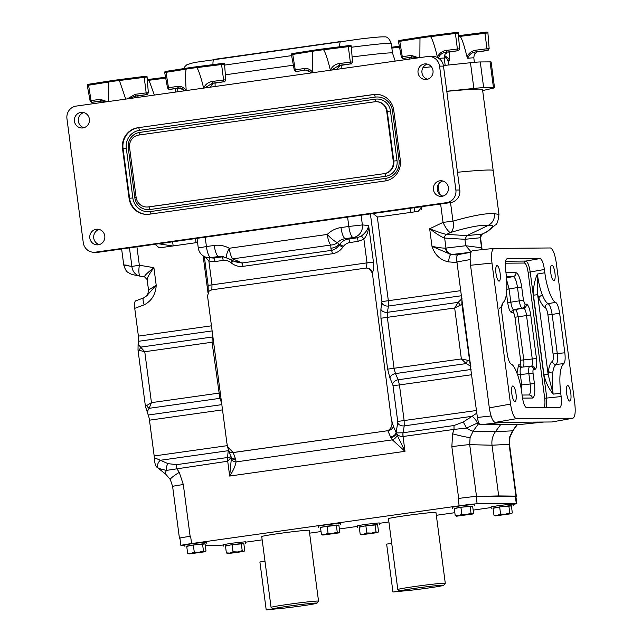 <?xml version="1.0" encoding="UTF-8"?>
<svg xmlns="http://www.w3.org/2000/svg" width="642" height="642" viewBox="0 0 642 642"><rect width="100%" height="100%" fill="white"/><g stroke="black" fill="none" stroke-linecap="round" stroke-linejoin="round"><path stroke-width="0.96" d="M570.786 393.265A7.832 2.062 -98 0 1 569.799 401.041A7.832 2.062 -98 0 1 566.629 393.305A7.832 2.062 -98 0 1 567.616 385.529A7.832 2.062 -98 0 1 570.786 393.265M554.937 272.898A7.832 2.062 -98 0 1 553.958 280.674A7.832 2.062 -98 0 1 550.78 272.938A7.832 2.062 -98 0 1 551.767 265.162A7.832 2.062 -98 0 1 554.937 272.898M500.134 273.34A7.832 2.062 -98 0 1 499.147 281.116A7.832 2.062 -98 0 1 495.977 273.372A7.832 2.062 -98 0 1 496.964 265.603A7.832 2.062 -98 0 1 500.134 273.34M515.983 393.707A7.832 2.062 -98 0 1 514.996 401.483A7.832 2.062 -98 0 1 511.818 393.739A7.832 2.062 -98 0 1 512.806 385.97A7.832 2.062 -98 0 1 515.983 393.707M338.864 525.116L326.722 526.143L320.51 527.531M318.697 527.563L318.504 526.103L326.529 524.683L340.429 523.222L340.621 524.683M509.539 437.234A14.742 1.027 14.2 0 0 509.949 437.106L512.99 430.622A14.742 2.391 -143.8 0 1 512.541 430.83L509.539 437.234L509.114 444.352L515.935 496.122L498.698 495.929L492.021 445.219L469.695 444.665L476.508 496.435A14.742 0.498 172.5 0 0 458.661 498.457L458.179 498.521A14.742 0.498 -7.5 0 1 476.171 496.507L515.317 496.194A14.742 0.498 -7.5 0 1 515.855 496.25L516.818 503.553A14.742 0.498 172.5 0 0 516.28 503.497L515.317 496.194M231.032 457A5.305 3.643 167.9 0 0 231.04 457.04L231.008 456.952A5.305 3.523 159.9 0 0 235.486 458.853L235.718 459.656A5.305 3.643 167.9 0 1 231.04 457.04A5.305 5.305 0 0 0 231.088 457.256L231.088 457.256A5.305 3.611 165.6 0 0 235.718 459.656L236.055 461.911A5.305 3.732 177.8 0 1 231.321 458.861L229.667 476.051C233.094 471.011 235.229 466.301 236.055 461.911L392.374 439.866L390.97 437.764A5.305 3.274 -30.8 0 0 396.291 432.933L403.007 432.772L453.966 425.526L463.187 422.027A5.529 0.562 63 0 1 466.405 428.094A14.742 2.391 36.2 0 0 473.122 431.143L470.096 437.547L469.695 444.665A14.742 0.498 -7.5 0 0 451.848 446.68L452.594 433.823L454.046 429.402L403.032 436.504C400.199 436.616 397.952 435.557 396.299 433.334L404.99 451.326L392.374 439.866A5.305 3.017 -38.7 0 0 397.141 435.477M478.619 422.516L466.405 428.094L454.046 429.402L453.966 425.526M230.992 456.245C231.369 456.671 230.229 457.088 227.581 457.513L176.646 464.639L168.035 463.66A5.529 3.13 105 0 0 166.358 470.417L227.709 461.229L231.152 457.457M158.462 468.387L166.358 470.417A14.742 3.098 128.3 0 0 165.821 474.277L158.462 468.387A5.529 3.812 -55.6 0 1 160.404 460.274L154.353 457.706C154.513 462.015 155.203 465.033 156.407 466.774L157.491 467.713M482.046 249.65A7.375 7.158 97.4 0 1 481.572 247.796L465.763 245.742L464.912 239.305L444.649 238.054C441.953 237.331 436.961 234.242 429.667 228.777C438.101 232.075 443.75 233.937 446.599 234.362L466.862 235.622L464.912 239.305L480.248 237.765L482.351 234.041L466.862 235.622L488.217 225.406C494.525 224.523 493.794 226.795 486.042 232.243L482.198 234.081A3.539 3.443 84.3 0 0 480.248 237.765L481.572 247.796L482.343 249.618M470.963 252.25L452.49 254.433A7.375 7.038 83.3 0 1 445.973 248.077L465.763 245.742L471.116 251.905M457.008 262.546L448.614 261.896C440.356 260.138 434.811 254.954 431.978 246.335C438.029 247.579 442.515 248.181 445.444 248.133L445.973 248.077L444.649 238.054A3.539 3.371 93.6 0 1 446.599 234.362L450.443 232.524A11.203 7.022 73.2 0 0 452.971 221.145C473.138 215.455 486.949 212.975 494.396 213.714C494.813 219.01 492.751 222.91 488.217 225.406C481.46 224.628 468.869 226.995 450.443 232.524A11.203 2.712 64.4 0 1 443.044 222.381L440.629 204.004M533.438 295.168L537.643 294.702L548.132 374.39L553.171 394.116C548.637 388.37 545.556 381.95 543.934 374.864L533.438 295.168C533.173 287.889 534.481 280.851 537.37 274.07C538.453 282.287 540.147 289.341 542.458 295.224C544.344 299.878 546.246 302.695 548.164 303.658A3.539 3.362 -64.4 0 0 545.251 307.582C543.132 306.507 541.013 303.361 538.903 298.161L537.643 294.702L537.37 274.07L544.849 272.754C546.374 286.3 551.903 301.435 555.659 302.334L548.164 303.658C549.841 304.958 551.165 308.561 552.136 314.476L547.939 314.941C547.313 310.921 546.422 308.465 545.251 307.582M543.934 374.864L548.132 374.39L548.485 370.924C549.223 365.691 550.507 362.529 552.337 361.414A3.539 3.395 60.4 0 0 556.165 364.423L563.732 363.645C565.112 362.321 565.482 358.701 564.832 352.779L559.615 313.16L552.136 314.476L557.28 353.557C557.874 359.488 557.497 363.107 556.165 364.423C554.503 365.418 553.348 368.259 552.69 372.938C551.935 378.844 552.096 385.906 553.171 394.116L560.723 393.337L561.148 396.555C561.83 403.16 561.333 406.819 559.655 407.534L559.728 407.526M472.64 506.249L460.507 507.276L454.295 508.665M474.406 505.808L474.213 504.347L460.314 505.816L452.289 507.236L452.482 508.697M511.401 505.936L499.259 506.963L493.048 508.352M513.159 505.503L512.966 504.042L499.067 505.503L491.042 506.923L491.234 508.384M205.079 543.983L192.945 545.018L186.734 546.398M206.844 543.549L206.652 542.089L192.752 543.557L184.727 544.97L184.92 546.43M243.832 543.678L231.698 544.705L225.486 546.093M245.597 543.236L245.405 541.776L231.505 543.244L223.48 544.665L223.673 546.125M377.616 524.803L365.483 525.838L359.271 527.218M379.382 524.37L379.189 522.909L365.29 524.378L357.265 525.79L357.458 527.259M318.544 601.153L309.219 530.316A23.947 0.811 172.5 0 0 308.353 530.22A23.947 0.811 172.5 0 0 282.215 533.069A23.947 0.811 172.5 0 0 261.735 536.568L271.06 607.404A23.947 0.811 -7.5 0 1 291.54 603.897A23.947 0.811 -7.5 0 1 317.678 601.048A23.947 0.811 -7.5 0 1 318.544 601.153A23.947 0.811 -7.5 0 1 318.536 601.177L317.012 603.159A22.181 0.746 172.5 0 0 295.151 605.262A22.181 0.746 172.5 0 0 273.043 608.937L266.205 609.9L259.898 561.983L264.986 561.269M273.043 608.937L271.076 607.428A23.947 0.811 -7.5 0 1 271.06 607.404M445.283 583.273L435.958 512.444A23.947 0.811 172.5 0 0 435.091 512.34A23.947 0.811 172.5 0 0 408.954 515.189A23.947 0.811 172.5 0 0 388.474 518.696L397.799 589.525A23.947 0.811 -7.5 0 1 418.279 586.026A23.947 0.811 -7.5 0 1 444.416 583.177A23.947 0.811 -7.5 0 1 445.283 583.273A23.947 0.811 -7.5 0 1 445.275 583.305L443.75 585.287A22.181 0.746 172.5 0 0 421.89 587.382A22.181 0.746 172.5 0 0 399.781 591.057L392.952 592.02L386.644 544.111L391.724 543.397M399.781 591.057L397.815 589.549A23.947 0.811 -7.5 0 1 397.799 589.525M476.171 496.507L477.134 503.809L516.28 503.497M477.134 503.809A14.742 0.498 172.5 0 0 459.134 505.824L458.179 498.521M191.573 543.565A14.742 0.498 172.5 0 0 180.875 545.459L179.912 538.148A14.742 0.498 -7.5 0 1 190.618 536.263L191.573 543.565L459.134 505.824M180.875 545.459A14.742 0.498 172.5 0 0 181.405 545.515L184.792 545.491M223.528 545.002A14.742 0.498 172.5 0 1 220.559 545.202L205.255 545.331M491.13 507.565L473.146 510.101M454.825 512.685L436.335 515.293M388.908 521.978L379.245 523.342M357.345 526.432L339.369 528.968M321.04 531.552L309.596 533.165M262.161 539.858L245.461 542.209M513.014 504.395A14.742 0.498 172.5 0 0 516.818 503.553M392.952 592.02L402.727 591.033A22.181 0.746 172.5 0 0 427.155 588.176A22.181 0.746 172.5 0 0 443.75 585.287M266.205 609.9L275.988 608.913A22.181 0.746 172.5 0 0 300.416 606.056A22.181 0.746 172.5 0 0 317.012 603.159M366.807 532.932L363.581 534.216L360.162 534.032L361.534 534.754L371.501 533.101L366.807 532.932L365.876 525.83L375.056 524.707L375.995 531.801L371.501 533.101L377.36 532.523L375.995 531.801M360.162 534.032L359.231 526.938L365.876 525.83M375.056 524.707L377.6 524.683L378.531 531.785L377.648 532.579L361.534 534.754M378.531 531.785L377.36 532.523M233.03 551.799L229.804 553.083L226.385 552.906L227.75 553.629L237.717 551.968L233.03 551.799L232.091 544.697L241.28 543.573L242.211 550.667L237.717 551.968L243.583 551.398L242.211 550.667M226.385 552.906L225.446 545.804L232.091 544.697M241.28 543.573L243.816 543.557L244.754 550.651L243.872 551.446L227.75 553.629M244.754 550.651L243.583 551.398M194.269 552.112L191.043 553.396L187.625 553.211L188.997 553.934L198.964 552.281L194.269 552.112L193.338 545.01L202.519 543.886L203.458 550.98L198.964 552.281L204.822 551.703L203.458 550.98M187.625 553.211L186.694 546.117L193.338 545.01M202.519 543.886L205.063 543.862L205.994 550.964L205.111 551.759L188.997 553.934M205.994 550.964L204.822 551.703M500.591 514.057L497.365 515.349L493.947 515.165L495.311 515.887L505.278 514.226L500.591 514.057L499.661 506.963L508.841 505.84L509.772 512.934L505.278 514.226L511.144 513.656L509.772 512.934M493.947 515.165L493.016 508.071L499.661 506.963M508.841 505.84L511.385 505.816L512.316 512.91L511.433 513.712L495.311 515.887M512.316 512.91L511.144 513.656M461.839 514.37L458.613 515.654L455.194 515.478L456.558 516.2L466.525 514.539L461.839 514.37L460.9 507.276L470.088 506.145L471.019 513.247L466.525 514.539L472.384 513.969L471.019 513.247M455.194 515.478L454.255 508.384L460.9 507.276M470.088 506.145L472.624 506.129L473.563 513.223L472.673 514.017L456.558 516.2M473.563 513.223L472.384 513.969M521.264 367.208A2.656 2.56 89.5 0 1 521.111 367.216L521.344 367.2C520.181 367.681 519.851 370.121 520.349 374.519L521.721 384.903L521.802 392.944M521.713 287.078L517.508 287.544C516.521 280.931 515.061 277.288 513.135 276.614A3.539 3.411 -90.5 0 0 515.935 272.657C518.391 273.556 520.317 278.363 521.713 287.078L523.463 300.384L524.979 304.172L526.4 304.156C528.238 304.83 529.682 308.425 530.717 314.933L536.463 358.533C537.137 365.049 536.64 368.66 534.987 369.359L533.566 369.367C532.98 369.615 532.812 370.883 533.045 373.171L517.637 374.84M521.111 367.216L521.111 367.216A2.656 2.56 89.5 0 1 518.551 364.921L519.98 364.913C520.694 364.608 520.903 363.043 520.614 360.226L514.956 317.244C514.507 314.42 513.881 312.871 513.086 312.582L511.666 312.59C509.981 311.972 508.657 308.674 507.694 302.687L506.522 293.755M521.946 367.136A2.656 2.56 89.5 0 1 519.98 364.913M506.731 280.281L509.098 289.028L510.847 302.334C511.505 306.748 512.476 309.171 513.769 309.621L515.189 309.605C516.385 310.07 517.356 312.493 518.102 316.891L523.768 359.873C524.169 364.287 523.84 366.726 522.773 367.192M531.263 366.317C532.451 365.836 532.78 363.396 532.258 358.998L520.614 360.226M530.717 314.933L514.956 317.244M536.463 358.533L532.258 358.998L526.52 315.407C525.878 310.993 524.907 308.561 523.607 308.12L515.189 309.605A2.656 2.56 -90.5 0 0 513.086 312.582M524.979 304.172A3.539 3.411 89.5 0 1 522.179 308.136L513.769 309.621A2.656 2.56 -90.5 0 0 511.666 312.59M526.4 304.156A3.539 3.411 89.5 0 1 523.607 308.12L522.179 308.136C521.007 307.67 520.028 305.239 519.266 300.849L507.694 302.687M528.719 394.999C530.461 394.284 530.958 390.625 530.212 384.02L528.847 373.636C528.454 369.23 528.791 366.791 529.843 366.325L521.296 367.208M533.045 373.171L534.417 383.555L520.429 385.072M534.417 383.555C535.316 392.278 534.658 397.101 532.443 398.04A3.539 3.411 -90.5 0 0 529.032 394.982L522.074 395.039M533.566 369.367A3.539 3.411 -90.5 0 0 529.843 366.325M534.987 369.359A3.539 3.411 -90.5 0 0 531.576 366.293L529.794 366.325M523.463 300.384L519.266 300.849L517.508 287.544L506.875 289.301M501.691 306.403A3.539 3.411 -90.5 0 0 502.028 304.477M564.832 352.779L553.083 354.023L547.939 314.941M524.426 263.043A1.766 1.709 89.5 0 1 525.83 261.061C527.66 261.751 529.12 265.395 530.204 271.991L528.109 272.224C527.218 266.679 525.991 263.621 524.426 263.043L505.31 263.196M544.849 272.754L544.416 269.48L530.204 271.991L546.799 398.04L546.527 407.638M559.615 313.16C558.701 307.237 557.384 303.626 555.659 302.334M544.416 269.48C543.365 262.883 541.904 259.24 540.042 258.557L506.955 258.83M506.827 258.87L507.084 258.822C505.406 259.528 504.909 263.188 505.591 269.792L506.016 273.059C507.79 289.253 506.787 299.156 503.015 302.759C501.627 304.075 501.266 307.695 501.908 313.617L507.124 353.236C508.039 359.159 509.355 362.77 511.08 364.062C514.836 364.961 520.365 380.096 521.898 393.65L522.315 396.868C523.374 403.473 524.835 407.116 526.697 407.79L559.655 407.534M563.732 363.645C559.952 367.24 558.949 377.143 560.723 393.337M487.808 231.272L487.808 231.272A11.203 10.32 -124.8 0 1 486.042 232.243A11.203 2.712 -115.6 0 0 486.243 232.179A11.203 11.203 0 0 0 487.808 231.272L495.359 224.973C497.012 224.62 498.208 221.089 498.954 214.38L494.396 213.714M330.903 248.197L331.304 250.396L241.873 263.011L238.262 261.262A11.203 9.221 115.8 0 1 232.853 260.724L228.175 258.686A11.203 8.699 111.2 0 0 232.749 258.862L330.766 245.035A11.203 10.625 6.4 0 0 337.612 242.499L339.04 245.276A3.539 0.578 -143.8 0 1 342.659 247.411C339.963 250.974 336.544 253.084 332.412 253.742A3.539 0.931 -98 0 0 331.304 250.396C334.434 249.81 337.01 248.109 339.04 245.276L339.682 244.401L338.872 244.353A11.203 10.625 -10.2 0 1 330.903 248.197L330.766 245.035A11.203 2.953 82 0 1 327.268 234.434A11.203 2.167 45.2 0 0 337.612 242.499A14.365 13.851 -90.5 0 1 345.324 238.639L348.566 239.025A3.539 0.931 -98 0 1 349.93 242.524A10.408 10.039 -90.5 0 0 343.301 246.536L342.659 247.411M238.262 261.262L232.749 258.862A11.203 2.953 82 0 1 229.25 248.261A11.203 2.608 119.2 0 0 226.762 258.02L226.762 258.02A11.203 11.203 0 0 0 228.175 258.686M232.781 260.684A3.539 0.746 -51.7 0 1 231.465 263.092C234.988 265.78 238.824 266.863 242.981 266.358A3.539 0.931 -98 0 0 241.873 263.011L235.044 261.784L232.853 260.724M450.532 202.607L452.971 221.145L443.044 222.381L429.667 228.777L431.978 246.335L451.029 254.537L457.353 255.018M510.551 404.107C511.955 412.91 513.897 417.765 516.385 418.672L572.977 418.207L551.992 421.971L572.808 418.223C575.047 417.276 575.705 412.405 574.799 403.593L556.229 262.538C554.816 253.726 552.874 248.871 550.395 247.964L493.867 248.422L472.536 250.637C470.297 251.584 469.639 256.455 470.546 265.266L489.316 407.855L510.551 404.107L491.981 263.051L470.546 265.266M493.971 248.422C491.732 249.369 491.066 254.24 491.981 263.051M457.457 172.265A125.31 4.229 -7.5 0 1 493.184 170.539A125.31 4.229 172.5 0 0 457.457 172.265M129.459 247.892L131.899 266.43A11.203 10.432 101 0 0 140.181 276.188L140.181 276.188A11.203 10.432 101 0 0 140.429 276.237A11.203 2.929 99.6 0 0 140.486 276.245L144.611 276.943M144.201 304.83A7.375 1.846 -110.4 0 1 143.583 297.904L135.647 300.873C134.579 301.475 134.282 303.963 134.74 308.353L144.201 304.83C151.705 300.849 155.709 294.317 156.207 285.233L153.895 267.674C146.962 273.139 143.88 276.229 144.667 276.951L147.5 279.96C146.488 279.005 148.623 274.904 153.895 267.674L139.346 265.218L131.899 266.43C122.445 264.921 121.234 264.56 128.256 265.355M223.641 256.776A13.947 13.442 -90.5 0 0 221.827 256.904L213.593 258.068A3.539 0.931 -98 0 1 214.966 261.559L223.191 260.403A10.408 10.039 89.5 0 1 230.622 262.434L231.465 263.092M343.301 246.536A3.539 0.578 -143.8 0 0 339.682 244.401A13.947 13.442 89.5 0 1 348.566 239.025L356.8 237.869A3.539 0.931 -98 0 1 358.164 241.36L349.93 242.524M448.614 261.896A7.375 1.95 -85.6 0 1 451.029 254.537L452.49 254.433M470.104 259.585L456.927 261.96L461.879 299.541L461.903 304.34L454.664 308.016L458.131 302.342L461.991 298.618M460.17 305.183A4.422 0.811 -121.2 0 0 458.131 302.342L387.383 312.325L387.367 317.509L394.076 368.428L395.448 373.572A5.305 3.459 -23.6 0 0 389.927 378.01L387.648 369.15L380.939 318.231L380.883 309.324L381.934 301.596L370.394 213.906M551.992 421.971L495.159 422.42C492.671 421.513 490.729 416.658 489.316 407.855M144.635 276.943L140.454 276.237A11.203 2.929 99.6 0 1 139.346 265.218L136.931 246.833M422.508 206.555L418.103 211.37L378.989 216.892L377.311 216.924L373.002 213.537M197.022 238.359L198.282 247.989A11.203 11.203 0 0 0 207.655 257.594A11.203 10.882 -81.1 0 0 210.753 257.619L218.577 256.511A14.365 13.851 89.5 0 1 222.1 256.487L226.762 258.02M209.172 257.827A3.539 0.899 -72.3 0 1 208.867 261.045L214.966 261.559M361.109 215.214L362.385 224.933A11.203 10.673 95.2 0 1 353.148 237.532L345.324 238.639A11.203 2.953 82 0 1 340.99 227.565A25.56 24.645 89.5 0 0 327.268 234.434L229.25 248.261A25.56 24.645 -90.5 0 0 214.251 245.445L206.419 246.544A11.203 2.953 82 0 0 210.753 257.619L213.593 258.068L207.655 257.594M205.304 256.952L208.867 261.045L211.988 284.727L211.844 289.823L366.325 268.035L367.015 262.859L208.136 285.409L204.333 256.519M340.99 227.565L348.823 226.465A11.203 2.953 82 0 0 353.148 237.532L356.8 237.869L361.173 236.208C365.563 232.853 368.051 229.282 368.62 225.502C368.741 230.358 367.168 234.916 363.902 239.177L358.164 241.36M361.173 236.208A3.539 0.794 -123.5 0 1 363.902 239.177L367.015 262.859L373.443 262.129C374.037 267.497 373.644 270.948 372.288 272.481L391.379 419.403L393.369 426.304L396.291 432.933A5.305 4.43 130.6 0 1 396.299 433.334A5.305 3.33 -28.8 0 1 390.97 437.764L390.569 436.985A5.305 3.459 -23.6 0 0 396.09 432.539L397.719 422.885A5.305 3.708 -170.4 0 0 404.227 425.879L403.064 432.764A5.305 1.396 82 0 0 403.136 436.488M377.311 216.924L388.362 300.865L388.45 306.041A5.305 3.708 9.6 0 1 381.942 303.04M470.899 366.333L466.196 363.589L461.365 358.934L467.416 360.234A4.422 0.69 106.8 0 1 466.196 363.589L395.448 373.572L398.152 379.767A5.305 3.459 -23.6 0 0 392.631 384.205L389.927 378.01M461.903 304.34L477.399 417.436L491.058 416M467.416 360.234L469.31 360.635M461.879 299.541L470.546 365.418M456.927 261.96C456.47 257.554 456.807 255.115 457.923 254.641L470.947 252.29M414.836 211.836L414.299 207.719M173.163 245.918L172.626 241.801M196.075 242.684L195.529 238.567M147.138 279.543L148.511 289.959C147.965 294.213 147.307 296.211 146.536 295.954L156.207 285.233L148.575 290.007M146.536 295.954L143.583 297.904A7.375 1.846 -110.4 0 1 143.688 297.88M197.559 242.475L160.516 247.708L159.055 247.692L155.027 244.281M212.309 332.307L212.045 342.234L219.877 398.337A5.305 3.523 159.9 0 1 220.992 398.289M146.649 405.479A4.422 2.608 51 0 0 149.129 408.312L151.456 402.646L145.421 406.314L138.006 350.018L144.755 351.728L138.094 344.305L138.503 341.295L212.125 330.911M139.402 350.428A4.422 2.728 -68.6 0 1 141.071 347.065L211.82 337.082A5.305 3.78 -174.1 0 0 212.903 336.817M211.844 289.823L209.252 291.035A5.305 5.088 -135.5 0 0 209.011 291.259L207.51 295.866L226.827 442.611L227.541 446.768L233.174 452.514L387.824 430.702C391.684 428.238 392.864 424.474 391.379 419.403M235.486 458.853L233.174 452.514M372.055 272.657L369.134 268.484L366.325 268.035M369.134 268.484A5.305 4.992 51.3 0 1 372.288 272.481M461.373 295.753L388.45 306.041L387.383 312.325A5.305 3.708 9.6 0 1 380.883 309.324M471.084 369.479L398.152 379.767L399.428 384.927L393 385.649L392.631 384.205M227.541 446.768L228.713 450.652A5.305 3.523 159.9 0 0 233.19 452.562L387.824 430.702M502.71 422.364L480.312 424.723C479.076 424.266 478.097 421.834 477.399 417.436M480.312 424.723L520.975 424.394L543.814 422.035M134.74 308.353L138.399 336.119A7.375 1.942 -98 0 1 138.503 341.295M138.006 350.018L138.094 344.305M221.827 404.637L148.214 415.021L145.421 406.314M148.214 415.021A7.375 1.942 -98 0 1 149.466 420.181L154.176 455.964A7.375 1.942 -98 0 1 154.353 457.706M500.904 424.555L500.375 424.563M168.035 463.66L160.404 460.274L228.231 450.7L227.533 457.521A5.305 1.396 82 0 0 227.613 461.245M228.327 449.528L228.231 450.7A5.305 3.78 5.9 0 0 228.696 450.612M231.321 458.861L231.088 457.256A5.305 3.611 165.6 0 1 231.064 457.152M471.774 374.719L399.428 384.927L404.139 420.711L404.227 425.879L472.055 416.313L476.829 413.127M477.319 423.415A5.529 1.782 -129.1 0 0 472.055 416.313L463.187 422.027M500.648 424.603L495.447 431.697C492.591 435.741 491.443 440.243 492.021 445.219L509.114 444.352A14.742 0.498 172.5 0 1 509.523 444.408L509.949 437.106M176.646 464.639L176.727 468.516L179.27 472.376A14.742 1.942 -29.4 0 0 170.331 479.574L165.821 474.277M227.581 457.513A5.305 1.396 81.1 0 0 227.709 461.229L229.667 476.051L404.99 451.326L403.032 436.504A5.305 1.404 82.8 0 1 403.007 432.772M190.618 536.263L190.128 536.327L183.315 484.558A14.742 0.498 172.5 0 0 172.61 486.443L170.331 479.574M476.508 496.435L498.698 495.929M515.871 496.37A14.742 0.498 172.5 0 0 516.337 496.186A14.742 0.498 172.5 0 0 515.935 496.122M179.929 538.285L179.832 538.285A14.742 0.498 172.5 0 1 179.431 538.221L172.61 486.443M190.128 536.327A14.742 0.498 172.5 0 0 179.431 538.221M321.409 534.345L320.478 527.251L338.848 524.995L339.778 532.09L338.896 532.892L322.774 535.067L332.741 533.406L328.054 533.237L324.828 534.529L321.409 534.345L322.774 535.067M338.607 532.836L332.741 533.406L337.235 532.114L338.607 532.836L339.778 532.09M336.304 525.02L337.235 532.114M327.123 526.143L328.054 533.237M104.79 235.967A7.832 7.552 -90.5 0 0 97.239 229.194A7.832 7.552 -90.5 0 0 89.824 238.078A7.832 7.552 -90.5 0 0 97.367 244.859A7.832 7.552 -90.5 0 0 104.79 235.967M99.325 244.57A7.832 7.552 89.5 0 1 99.205 229.443M89.398 119.107A7.832 7.552 -90.5 0 0 81.855 112.334A7.832 7.552 -90.5 0 0 74.44 121.218A7.832 7.552 -90.5 0 0 81.983 127.991A7.832 7.552 -90.5 0 0 89.398 119.107M83.941 127.71A7.832 7.552 89.5 0 1 83.813 112.583M448.397 187.504A7.832 7.552 -90.5 0 0 440.845 180.731A7.832 7.552 -90.5 0 0 433.43 189.615A7.832 7.552 -90.5 0 0 440.974 196.396A7.832 7.552 -90.5 0 0 448.397 187.504M442.932 196.107A7.832 7.552 89.5 0 1 442.811 180.98M433.005 70.644A7.832 7.552 -90.5 0 0 425.461 63.871A7.832 7.552 -90.5 0 0 418.046 72.755A7.832 7.552 -90.5 0 0 425.59 79.528A7.832 7.552 -90.5 0 0 433.005 70.644M427.548 79.247A7.832 7.552 89.5 0 1 427.428 64.12M122.534 148.655A18.578 17.912 -90.5 0 1 137.853 127.75L373.596 94.502A18.578 17.912 -90.5 0 1 375.867 94.334A18.578 17.912 -90.5 0 1 393.763 110.4L400.295 160.067A18.578 17.912 -90.5 0 1 384.975 180.98L149.241 214.227A18.578 17.912 -90.5 0 1 146.97 214.396A18.578 17.912 -90.5 0 1 129.074 198.322L122.534 148.655L126.305 148.286A15.922 15.352 -90.5 0 1 139.442 130.366A2.656 0.698 -98 0 0 138.391 127.742A18.578 17.912 -90.5 0 0 123.063 148.655L129.604 198.322A18.578 17.912 -90.5 0 0 147.235 214.388M95.425 252.17A11.203 10.802 89.5 0 1 94.053 252.274A11.203 10.802 89.5 0 1 83.259 242.58L66.953 118.706A11.203 10.802 89.5 0 1 76.197 106.09L427.403 56.552A11.203 10.802 89.5 0 1 428.776 56.456A11.203 10.802 89.5 0 1 439.569 66.15L455.876 190.024A11.203 10.802 89.5 0 1 446.639 202.631L95.425 252.17L99.341 252.137A11.203 10.802 89.5 0 1 97.969 252.242L94.053 252.274M498.954 214.38L482.535 89.639A125.31 4.229 172.5 0 0 446.808 91.365M428.776 56.456L432.692 56.424A11.203 10.802 89.5 0 1 443.486 66.118L459.792 189.992A11.203 10.802 89.5 0 1 450.556 202.599L99.341 252.137M374.551 101.805L138.816 135.053A11.203 10.802 -90.5 0 0 129.58 147.66L136.112 197.327A11.203 10.802 -90.5 0 0 146.906 207.021A11.203 10.802 -90.5 0 0 148.278 206.925L384.012 173.677A11.203 10.802 -90.5 0 0 393.257 161.062L386.717 111.395A11.203 10.802 -90.5 0 0 375.923 101.701A11.203 10.802 -90.5 0 0 374.551 101.805M138.014 97.375L137.95 95.979M186.589 68.156L166.39 71.318A0.883 0.514 81.1 0 0 166.366 71.318L186.637 68.148L186.204 69.127L164.689 72.546C164.705 71.615 165.267 71.214 166.366 71.318A0.883 0.514 81.1 0 0 165.997 72.281L168.517 87.769L177.513 86.365C180.94 85.94 183.837 87.336 186.204 90.554C185.418 78.91 185.418 71.768 186.204 69.127M312.943 51.2L291.428 54.666C291.452 53.743 292.006 53.334 293.113 53.446L313.352 50.277L312.943 51.2A12.976 0.441 172.5 0 1 317.902 50.461A12.976 0.441 172.5 0 1 323.512 49.707L323.287 48.88L349.328 45.67M312.285 72.795L305.496 70.066A1.766 1.027 -98.9 0 1 304.252 68.493C307.678 68.068 310.584 69.464 312.943 72.682C312.156 61.03 312.156 53.888 312.943 51.248M109.156 81.052L88.957 84.206A0.883 0.514 81.1 0 0 88.933 84.206L109.18 81.044L108.771 82.016L87.256 85.434C87.272 84.511 87.834 84.102 88.933 84.206A0.883 0.514 81.1 0 0 88.564 85.169L91.084 100.666L100.08 99.261L107.383 101.693M108.642 101.516L108.771 82.016M444.545 55.453L449.585 59.313L449.167 52.082M449.585 59.313L449.48 60.87L444.208 56.745M419.988 38.071L398.473 41.537C398.489 40.615 399.051 40.205 400.151 40.318L420.398 37.148L419.988 38.071A12.976 0.441 172.5 0 1 424.94 37.332A12.976 0.441 172.5 0 1 430.557 36.586L430.333 35.751L456.374 32.541M419.86 57.619L419.988 38.119M437.587 57.595L437.427 57.098C434.626 45.726 432.347 38.905 430.573 36.626L430.557 36.586M417.276 57.981L412.541 56.937A1.766 1.027 -98.9 0 1 411.297 55.364L418.6 57.796M437.427 57.098C439.184 53.294 442.153 51.063 446.334 50.421L457.393 49.001L455.419 33.432L430.573 36.626M457.77 50.734L446.407 52.163A18.281 0.618 -7.5 0 1 448.774 52.138L457.77 50.734A1.766 1.027 81.1 0 0 457.81 50.734L448.774 52.138A1.766 1.027 81.1 0 0 448.822 52.138L448.822 52.138A1.766 1.027 81.1 0 0 448.862 52.13M446.334 50.421L446.407 52.163C442.202 52.676 439.457 54.803 438.165 58.526M483.659 87.665L493.449 87.585A29.484 0.995 -7.5 0 1 494.517 87.705L491.13 62.001A29.484 0.995 172.5 0 0 490.063 61.873L480.28 61.953L483.659 87.665A29.484 0.995 172.5 0 0 473.86 88.436L446.792 91.244M494.517 87.705A29.484 0.995 -7.5 0 1 492.751 88.291L482.656 90.57M422.934 67.699A127.076 4.285 -7.5 0 1 431.4 66.784M443.397 65.54L470.474 62.731A29.484 0.995 -7.5 0 1 480.28 61.953M467.023 56.857C468.78 53.053 471.75 50.83 475.931 50.18L476.003 51.922A18.281 0.618 -7.5 0 1 478.37 51.906A1.766 1.027 81.1 0 0 478.418 51.898L487.061 50.501L476.003 51.922C471.798 52.443 469.053 54.562 467.761 58.294L467.023 56.857C464.222 45.494 461.943 38.672 460.17 36.385L459.921 35.511L485.97 32.301M487.358 50.501A1.766 1.027 81.1 0 0 487.406 50.493L478.418 51.898A1.766 1.027 81.1 0 0 478.459 51.89M125.736 99.101L119.115 79.648L145.156 76.438M127.276 98.884L135.117 94.318L146.175 92.889L144.201 77.329L119.356 80.523M106.058 101.877L101.324 100.834A1.766 1.027 -98.9 0 1 100.08 99.261M146.553 94.631L135.189 96.059A18.281 0.618 -7.5 0 1 137.557 96.035L146.553 94.631A1.766 1.027 81.1 0 0 146.593 94.623L137.557 96.035A1.766 1.027 81.1 0 0 137.605 96.035L137.605 96.035A1.766 1.027 81.1 0 0 137.645 96.027M135.117 94.318L135.189 96.059L129.307 98.603M331.352 70.106L339.369 65.291A18.281 0.618 -7.5 0 1 341.729 65.267A1.766 1.027 81.1 0 0 341.777 65.267L350.725 63.863L339.369 65.291L339.297 63.55C335.108 64.192 332.139 66.423 330.381 70.219C327.58 58.855 325.301 52.034 323.528 49.755L323.512 49.707M350.725 63.863A1.766 1.027 81.1 0 0 350.765 63.863L341.777 65.267A1.766 1.027 81.1 0 0 341.817 65.259M204.613 87.978L212.622 83.163A18.281 0.618 -7.5 0 1 214.99 83.147A1.766 1.027 81.1 0 0 215.038 83.139L223.986 81.743L212.622 83.163L212.55 81.422C208.369 82.072 205.4 84.295 203.642 88.098C200.842 76.735 198.563 69.914 196.789 67.627L196.548 66.752L222.589 63.542M185.546 90.666L178.757 87.938A1.766 1.027 -98.9 0 1 177.513 86.365M215.11 86.501A22.117 5.826 -98 0 0 215.046 83.139L215.038 83.139A1.766 1.027 81.1 0 0 215.078 83.131M154.345 95.072L148.703 79.407L165.556 77.241L147.299 79.584A12.086 0.409 -7.5 0 1 148.703 79.407M452.594 433.823A14.742 1.027 14.2 0 0 470.096 437.547M482.286 249.626A7.375 7.327 101 0 1 481.821 247.844M445.444 248.133A7.375 6.685 -93.3 0 0 451.615 254.505M552.69 372.938A3.539 2.496 7.7 0 1 548.485 370.924M542.458 295.224A3.539 2.327 -21.8 0 0 538.903 298.161M517.011 373.146L518.551 364.921M521.344 367.2L529.746 366.333M506.538 277.777L513.135 276.614L506.434 276.67M505.976 272.73L515.935 272.657M502.012 304.356L502.598 303.152M532.443 398.04L522.5 398.12M526.159 407.63L543.445 407.493C544.857 406.892 545.275 403.826 544.697 398.273L528.109 272.224M552.337 361.414C553.276 360.515 553.524 358.051 553.083 354.023M505.567 261.23L525.83 261.061L540.042 258.557M561.148 396.555L544.697 398.273M223.191 260.403A3.539 0.931 -98 0 0 221.827 256.904L218.577 256.511A11.203 2.953 82 0 1 214.251 245.445M231.874 260.259A3.539 0.746 -51.7 0 1 230.622 262.434M242.981 266.358L332.412 253.742M439.288 193.852L438.117 184.936M516.385 418.672L495.159 422.42M198.282 247.989L206.419 246.544L205.191 237.211M373.443 262.129L368.62 225.502L362.385 224.933L348.823 226.465L347.587 217.124M381.934 301.596L460.707 290.666M387.648 369.15L461.365 358.934L454.664 308.016L380.939 318.231M410.944 212.382L410.398 208.265M158.646 243.775L172.714 245.982M220.286 392.928L151.456 402.646L144.755 351.728L213.585 342.009M147.01 412.02L149.129 408.312L219.877 398.337L221.634 403.136M203.129 255.813L207.992 292.728M476.484 410.503L397.711 421.433L393 385.649M390.569 436.985L387.848 430.75A5.305 3.459 -23.6 0 0 393.369 426.304M420.871 206.788L421.248 209.629M211.451 325.815L138.399 336.119M149.466 420.181L222.517 409.877M227.3 445.652L154.176 455.964M397.719 422.885L397.711 421.433M478.924 423.222L473.122 431.143L495.447 431.697L512.541 430.83L517.235 424.426M183.315 484.558L179.27 472.376M458.661 498.457L451.848 446.68M446.639 202.631L450.556 202.599M455.876 190.024L459.792 189.992M439.569 66.15L443.486 66.118M137.853 127.75L374.125 94.494A2.656 0.698 -98 0 1 375.177 97.119L139.442 130.366M136.746 197.335L134.82 197.68A13.859 13.362 -90.5 0 0 149.859 209.541L385.601 176.293A13.859 13.362 -90.5 0 0 397.029 160.693L390.488 111.026A13.859 13.362 -90.5 0 0 375.442 99.165L139.707 132.412A13.859 13.362 -90.5 0 0 128.28 148.013L129.596 147.812M139.707 132.412A2.656 0.698 -98 0 1 139.523 134.948M373.596 94.502L374.125 94.494A18.578 17.912 -90.5 0 1 376.132 94.334M375.442 99.165A2.656 0.698 -98 0 1 375.233 101.733M393.779 110.544L392.463 110.753A15.922 15.352 -90.5 0 0 375.177 97.119M390.488 111.026L387.246 111.395A11.203 10.802 -90.5 0 0 376.461 101.701L375.923 101.701M397.029 160.693L393.787 161.054L387.246 111.395L386.717 111.395M400.833 160.115L399.003 160.42L392.463 110.753M385.601 176.293A2.656 0.698 82 0 0 384.55 173.669A11.203 10.802 -90.5 0 0 393.787 161.054L393.257 161.062M385.698 180.859A2.656 0.698 82 0 0 385.866 178.34A15.922 15.352 -90.5 0 0 399.003 160.42M149.859 209.541A2.656 0.698 82 0 0 148.808 206.917L384.012 173.677M149.947 214.123A2.656 0.698 82 0 0 150.132 211.587L385.866 178.34M146.906 207.021L147.443 207.021A11.203 10.802 -90.5 0 0 148.808 206.917L148.278 206.925M129.074 198.322L132.846 197.953A15.922 15.352 -90.5 0 0 150.132 211.587M132.846 197.953L126.305 148.286M134.82 197.68L128.28 148.013M196.773 67.587A12.976 0.441 172.5 0 0 191.155 68.333A12.976 0.441 172.5 0 0 186.204 69.079M119.34 80.475A12.976 0.441 172.5 0 0 113.722 81.221A12.976 0.441 172.5 0 0 108.771 81.967M449.48 60.87A12.976 0.441 172.5 0 0 448.084 61.255L448.573 65.002M446.92 52.788C445.636 54.273 444.826 52.644 444.216 58.109A12.976 0.441 172.5 0 0 438.959 58.438M420.422 37.148A12.086 0.409 -7.5 0 1 430.333 35.751L455.218 32.549C457.409 32.1 458.436 32.301 458.316 33.159L455.419 33.432L455.226 32.549M398.473 41.537L401.33 56.961L402.301 56.769L399.781 41.281A0.883 0.514 81.1 0 1 400.151 40.318A0.883 0.514 81.1 0 0 400.151 40.318L430.333 35.751M414.026 56.977A18.281 0.618 -7.5 0 1 412.541 56.937L403.85 58.342C403.345 58.984 402.502 58.526 401.33 56.961M403.553 58.342A1.766 1.027 -98.9 0 1 402.301 56.769L411.297 55.364M457.465 50.742L457.393 49.001L459.552 48.792L458.316 33.159M459.552 48.792C458.717 50.606 458.139 51.248 457.81 50.734A1.766 1.027 81.1 0 0 457.858 50.718M212.983 64.641A7.375 1.942 -98 0 1 214.099 59.377A7.375 1.942 -98 0 1 214.171 59.377L340.774 41.521M339.722 46.762A7.375 1.942 -98 0 1 340.838 41.505A7.375 1.942 -98 0 1 340.91 41.497M291.604 55.629L224.604 65.083M183.861 68.582L185.008 66.447L187.039 64.609L194.229 62.515L360.828 38.897C369.88 37.83 381.484 36.562 384.261 36.907C387.03 36.377 389.357 38.536 391.243 43.399A40.839 1.38 172.5 0 0 351.351 47.267M225.374 74.793L293.378 65.203M352.113 56.969A40.839 1.38 -7.5 0 1 392.511 53.045L395.223 61.094M341.785 65.259A22.117 5.826 -98 0 1 341.849 68.622M490.063 61.873L493.449 87.585M470.474 62.731L473.86 88.436M476.516 52.556C475.232 54.032 474.422 52.403 473.812 57.868A12.976 0.441 172.5 0 0 467.761 58.294M460.153 36.345A12.976 0.441 172.5 0 0 458.589 36.546M459.929 35.511L458.516 35.695A12.086 0.409 -7.5 0 1 459.921 35.511L484.814 32.309C486.997 31.859 488.032 32.068 487.912 32.919L460.17 36.385M475.931 50.18L486.989 48.76L484.822 32.309M487.061 50.501L486.989 48.76L489.148 48.559L487.912 32.919M489.148 48.559C488.313 50.365 487.735 51.007 487.406 50.493A1.766 1.027 81.1 0 0 487.455 50.485M109.204 81.044A12.086 0.409 -7.5 0 1 119.115 79.648L144.001 76.446C146.191 75.997 147.219 76.197 147.098 77.056L144.201 77.329L144.009 76.446M87.256 85.434L90.113 100.858L91.084 100.666A1.766 1.027 -98.9 0 0 92.336 102.239L103.017 100.898L92.625 102.239M102.808 100.866A18.281 0.618 -7.5 0 1 101.324 100.834L92.336 102.239M146.248 94.631L146.175 92.889L148.334 92.689L147.098 77.056M148.334 92.689C147.5 94.494 146.922 95.144 146.593 94.623A1.766 1.027 81.1 0 0 146.641 94.615M391.74 47.211L399.34 46.24L391.74 47.211M409.235 59.12L409.05 57.676M399.509 47.123L391.861 48.11M313.376 50.277A12.086 0.409 -7.5 0 1 323.287 48.88L348.173 45.678C350.363 45.229 351.391 45.43 351.27 46.288L323.528 49.755M291.428 54.666L294.285 70.09L295.264 69.898L292.736 54.409A0.883 0.514 81.1 0 1 293.113 53.446A0.883 0.514 81.1 0 0 293.113 53.446L323.287 48.88M306.98 70.106A18.281 0.618 -7.5 0 1 305.496 70.066L296.805 71.471C296.299 72.113 295.456 71.655 294.285 70.09M296.508 71.471A1.766 1.027 -98.9 0 1 295.264 69.898L304.252 68.493M339.297 63.55L350.347 62.13L348.181 45.678M350.42 63.863L350.347 62.13L352.506 61.921L351.27 46.288M352.506 61.921C351.672 63.735 351.094 64.377 350.765 63.863A1.766 1.027 81.1 0 0 350.813 63.847M186.637 68.148A12.086 0.409 -7.5 0 1 196.548 66.752L221.434 63.55C223.617 63.101 224.652 63.309 224.531 64.16L196.789 67.627M167.546 87.97L168.517 87.769A1.766 1.027 -98.9 0 0 169.769 89.35L180.45 88.01L170.066 89.342C169.56 89.992 168.718 89.527 167.546 87.97L164.689 72.546M180.242 87.978A18.281 0.618 -7.5 0 1 178.757 87.938L169.769 89.35M212.55 81.422L223.609 80.001L221.442 63.55M223.681 81.743L223.609 80.001L225.767 79.801L224.531 64.16M148.936 80.242A12.976 0.441 172.5 0 0 147.371 80.443M175.691 92.055L175.266 88.676M165.724 78.123L148.952 80.282M377.648 532.579L378.066 532.258M243.872 551.446L244.289 551.125M205.111 551.759L205.528 551.438M511.433 513.712L511.851 513.391M472.673 514.017L473.09 513.696M502.798 302.912L501.787 306.715L499.299 308.304M140.454 276.237A11.203 11.203 0 0 1 140.181 276.188C129.804 273.998 133.151 274.88 129.459 273.34C128.28 271.967 126.45 273.468 123.737 264.961L121.635 248.992M480.513 237.436L481.877 247.852M482.351 234.041L486.243 232.179M208.136 285.409L208.241 292.407M543.838 422.035L521.031 424.394M421.168 206.748L421.505 209.3M228.713 450.652L231.008 456.952M512.99 430.622L517.532 424.418M516.337 496.186L509.523 444.408M338.896 532.892L339.313 532.571M444.216 58.109L445.171 65.356M416.586 58.085L414.347 56.937M391.243 43.399L392.511 53.045M473.812 57.868L474.398 62.346M448.084 61.255L446.623 58.245L444.2 56.849M105.368 101.974L103.129 100.834M135.703 96.685L134.186 97.913M90.113 100.858C91.284 102.423 92.127 102.88 92.633 102.239M119.115 79.648L109.18 81.044M411.506 58.799L411.394 57.371M310.945 72.979L309.292 71.021L307.301 70.066M339.875 65.917L338.294 67.225L337.283 69.264M184.206 90.859L182.553 88.901L180.562 87.938M213.136 83.797L211.555 85.097L210.536 87.143M215.038 83.139L224.026 81.735C224.355 82.256 224.933 81.606 225.767 79.801M196.548 66.752L186.613 68.156M177.874 91.75L177.609 88.379"/></g></svg>
